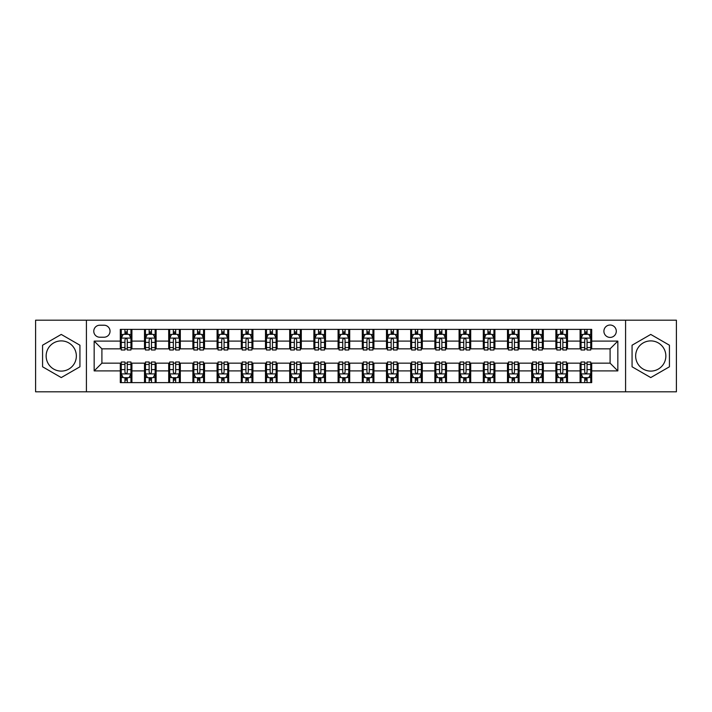 <?xml version="1.0" encoding="UTF-8"?>
<svg xmlns="http://www.w3.org/2000/svg" width="712" height="712" viewBox="0 0 712 712"><rect width="100%" height="100%" fill="white"/><g stroke="black" fill="none" stroke-linecap="round" stroke-linejoin="round"><path stroke-width="1.07" d="M650.75 340.897A15.103 15.103 0 0 0 635.647 356A15.103 15.103 0 0 0 650.75 371.103A15.103 15.103 0 0 0 665.853 356A15.103 15.103 0 0 0 650.75 340.897M610.095 325.028A6.194 6.194 0 0 0 603.901 331.222A6.194 6.194 0 0 0 610.095 337.417A6.194 6.194 0 0 0 616.289 331.222A6.194 6.194 0 0 0 610.095 325.028M61.25 371.103A15.103 15.103 0 0 1 46.147 356A15.103 15.103 0 0 1 61.25 340.897A15.103 15.103 0 0 1 76.353 356A15.103 15.103 0 0 1 61.25 371.103M625.581 391.814L676.4 391.814L676.4 320.186L625.581 320.186L625.581 391.814L86.419 391.814L86.419 320.186L35.6 320.186L35.6 391.814L86.419 391.814M99.778 337.221L104.032 337.221A5.999 5.999 0 0 0 110.04 331.222A5.999 5.999 0 0 0 104.032 325.215L99.778 325.215A5.999 5.999 0 0 0 93.779 331.222A5.999 5.999 0 0 0 99.778 337.221M625.581 320.186L86.419 320.186M120.301 370.908L94.162 370.908L94.162 341.093L120.301 341.093L120.301 348.835L101.905 348.835L101.905 363.165L120.301 363.165L120.301 382.62L591.699 382.62L591.699 363.165L610.095 363.165L610.095 348.835L591.699 348.835L591.699 341.093L617.838 341.093L617.838 370.908L591.699 370.908M591.699 341.093L591.699 329.38L120.301 329.38L120.301 341.093M580.084 329.38L580.084 348.835L581.054 348.835M584.73 348.835L587.053 348.835M590.737 348.835L591.699 348.835M580.084 348.835L566.538 348.835M555.885 329.38L555.885 348.835L556.855 348.835M560.531 348.835L562.854 348.835M555.885 348.835L542.339 348.835M531.686 329.38L531.686 348.835L532.656 348.835M536.332 348.835L538.655 348.835M531.686 348.835L518.14 348.835M507.487 329.38L507.487 348.835L508.457 348.835M512.133 348.835L514.456 348.835M507.487 348.835L493.932 348.835M483.288 329.38L483.288 348.835L484.258 348.835M487.934 348.835L490.257 348.835M483.288 348.835L469.733 348.835M459.089 329.38L459.089 348.835L460.059 348.835M463.734 348.835L466.057 348.835M459.089 348.835L445.534 348.835M434.89 329.38L434.89 348.835L435.86 348.835M439.535 348.835L441.858 348.835M434.89 348.835L421.335 348.835M410.69 329.38L410.69 348.835L411.661 348.835M415.336 348.835L417.659 348.835M410.69 348.835L397.136 348.835M386.491 329.38L386.491 348.835L387.462 348.835M391.137 348.835L393.46 348.835M386.491 348.835L372.937 348.835M362.292 329.38L362.292 348.835L363.262 348.835M366.938 348.835L369.261 348.835M362.292 348.835L348.738 348.835M338.093 329.38L338.093 348.835L339.063 348.835M342.739 348.835L345.062 348.835M338.093 348.835L324.538 348.835M313.894 329.38L313.894 348.835L314.864 348.835M318.54 348.835L320.863 348.835M313.894 348.835L300.339 348.835M289.695 329.38L289.695 348.835L290.665 348.835M294.341 348.835L296.664 348.835M289.695 348.835L276.14 348.835M265.496 329.38L265.496 348.835L266.466 348.835M270.142 348.835L272.465 348.835M265.496 348.835L251.941 348.835M241.297 329.38L241.297 348.835L242.267 348.835M245.943 348.835L248.266 348.835M241.297 348.835L227.742 348.835M217.098 329.38L217.098 348.835L218.068 348.835M221.744 348.835L224.066 348.835M217.098 348.835L203.543 348.835M192.899 329.38L192.899 348.835L193.86 348.835M197.544 348.835L199.867 348.835M192.899 348.835L179.344 348.835M168.7 329.38L168.7 348.835L169.661 348.835M173.345 348.835L175.668 348.835M168.7 348.835L155.145 348.835M144.5 329.38L144.5 348.835L145.462 348.835M149.146 348.835L151.469 348.835M144.5 348.835L130.946 348.835M120.301 348.835L121.263 348.835M124.947 348.835L127.27 348.835M120.301 363.165L121.263 363.165M124.947 363.165L127.27 363.165M130.946 363.165L131.916 363.165L131.916 382.62M145.462 363.165L131.916 363.165M149.146 363.165L151.469 363.165M155.145 363.165L156.115 363.165L156.115 382.62M169.661 363.165L156.115 363.165M173.345 363.165L175.668 363.165M179.344 363.165L180.314 363.165L180.314 382.62M193.86 363.165L180.314 363.165M197.544 363.165L199.867 363.165M203.543 363.165L204.513 363.165L204.513 382.62M218.068 363.165L204.513 363.165M221.744 363.165L224.066 363.165M227.742 363.165L228.712 363.165L228.712 382.62M242.267 363.165L228.712 363.165M245.943 363.165L248.266 363.165M251.941 363.165L252.911 363.165L252.911 382.62M266.466 363.165L252.911 363.165M270.142 363.165L272.465 363.165M276.14 363.165L277.11 363.165L277.11 382.62M290.665 363.165L277.11 363.165M294.341 363.165L296.664 363.165M300.339 363.165L301.31 363.165L301.31 382.62M314.864 363.165L301.31 363.165M318.54 363.165L320.863 363.165M324.538 363.165L325.509 363.165L325.509 382.62M339.063 363.165L325.509 363.165M342.739 363.165L345.062 363.165M348.738 363.165L349.708 363.165L349.708 382.62M363.262 363.165L349.708 363.165M366.938 363.165L369.261 363.165M372.937 363.165L373.907 363.165L373.907 382.62M387.462 363.165L373.907 363.165M391.137 363.165L393.46 363.165M397.136 363.165L398.106 363.165L398.106 382.62M411.661 363.165L398.106 363.165M415.336 363.165L417.659 363.165M421.335 363.165L422.305 363.165L422.305 382.62M435.86 363.165L422.305 363.165M439.535 363.165L441.858 363.165M445.534 363.165L446.504 363.165L446.504 382.62M460.059 363.165L446.504 363.165M463.734 363.165L466.057 363.165M469.733 363.165L470.703 363.165L470.703 382.62M484.258 363.165L470.703 363.165M487.934 363.165L490.257 363.165M493.932 363.165L494.902 363.165L494.902 382.62M508.457 363.165L494.902 363.165M512.133 363.165L514.456 363.165M518.14 363.165L519.101 363.165L519.101 382.62M532.656 363.165L519.101 363.165M536.332 363.165L538.655 363.165M542.339 363.165L543.301 363.165L543.301 382.62M556.855 363.165L543.301 363.165M560.531 363.165L562.854 363.165M566.538 363.165L567.5 363.165L567.5 382.62M581.054 363.165L567.5 363.165M584.73 363.165L587.053 363.165M590.737 363.165L591.699 363.165M131.916 329.38L131.916 348.835M120.301 334.222L121.263 334.222M124.947 334.222L127.27 334.222M130.946 334.222L131.916 334.222M120.301 377.778L121.263 377.778M124.947 377.778L127.27 377.778M130.946 377.778L131.916 377.778M144.5 363.165L144.5 382.62M156.115 329.38L156.115 348.835M144.5 334.222L145.462 334.222M149.146 334.222L151.469 334.222M155.145 334.222L156.115 334.222M144.5 377.778L145.462 377.778M149.146 377.778L151.469 377.778M155.145 377.778L156.115 377.778M168.7 363.165L168.7 382.62M168.7 377.778L169.661 377.778M173.345 377.778L175.668 377.778M179.344 377.778L180.314 377.778M180.314 329.38L180.314 348.835M168.7 334.222L169.661 334.222M173.345 334.222L175.668 334.222M179.344 334.222L180.314 334.222M192.899 363.165L192.899 382.62M192.899 377.778L193.86 377.778M197.544 377.778L199.867 377.778M203.543 377.778L204.513 377.778M204.513 329.38L204.513 348.835M192.899 334.222L193.86 334.222M197.544 334.222L199.867 334.222M203.543 334.222L204.513 334.222M217.098 363.165L217.098 382.62M217.098 377.778L218.068 377.778M221.744 377.778L224.066 377.778M227.742 377.778L228.712 377.778M228.712 329.38L228.712 348.835M217.098 334.222L218.068 334.222M221.744 334.222L224.066 334.222M227.742 334.222L228.712 334.222M241.297 363.165L241.297 382.62M241.297 377.778L242.267 377.778M245.943 377.778L248.266 377.778M251.941 377.778L252.911 377.778M252.911 329.38L252.911 348.835M241.297 334.222L242.267 334.222M245.943 334.222L248.266 334.222M251.941 334.222L252.911 334.222M265.496 363.165L265.496 382.62M265.496 377.778L266.466 377.778M270.142 377.778L272.465 377.778M276.14 377.778L277.11 377.778M277.11 329.38L277.11 348.835M265.496 334.222L266.466 334.222M270.142 334.222L272.465 334.222M276.14 334.222L277.11 334.222M289.695 363.165L289.695 382.62M289.695 377.778L290.665 377.778M294.341 377.778L296.664 377.778M300.339 377.778L301.31 377.778M301.31 329.38L301.31 348.835M289.695 334.222L290.665 334.222M294.341 334.222L296.664 334.222M300.339 334.222L301.31 334.222M313.894 363.165L313.894 382.62M313.894 377.778L314.864 377.778M318.54 377.778L320.863 377.778M324.538 377.778L325.509 377.778M325.509 329.38L325.509 348.835M313.894 334.222L314.864 334.222M318.54 334.222L320.863 334.222M324.538 334.222L325.509 334.222M338.093 363.165L338.093 382.62M338.093 377.778L339.063 377.778M342.739 377.778L345.062 377.778M348.738 377.778L349.708 377.778M349.708 329.38L349.708 348.835M338.093 334.222L339.063 334.222M342.739 334.222L345.062 334.222M348.738 334.222L349.708 334.222M362.292 363.165L362.292 382.62M362.292 377.778L363.262 377.778M366.938 377.778L369.261 377.778M372.937 377.778L373.907 377.778M373.907 329.38L373.907 348.835M362.292 334.222L363.262 334.222M366.938 334.222L369.261 334.222M372.937 334.222L373.907 334.222M386.491 363.165L386.491 382.62M386.491 377.778L387.462 377.778M391.137 377.778L393.46 377.778M397.136 377.778L398.106 377.778M398.106 329.38L398.106 348.835M386.491 334.222L387.462 334.222M391.137 334.222L393.46 334.222M397.136 334.222L398.106 334.222M410.69 363.165L410.69 382.62M410.69 377.778L411.661 377.778M415.336 377.778L417.659 377.778M421.335 377.778L422.305 377.778M422.305 329.38L422.305 348.835M410.69 334.222L411.661 334.222M415.336 334.222L417.659 334.222M421.335 334.222L422.305 334.222M434.89 363.165L434.89 382.62M434.89 377.778L435.86 377.778M439.535 377.778L441.858 377.778M445.534 377.778L446.504 377.778M446.504 329.38L446.504 348.835M434.89 334.222L435.86 334.222M439.535 334.222L441.858 334.222M445.534 334.222L446.504 334.222M459.089 363.165L459.089 382.62M459.089 377.778L460.059 377.778M463.734 377.778L466.057 377.778M469.733 377.778L470.703 377.778M470.703 329.38L470.703 348.835M459.089 334.222L460.059 334.222M463.734 334.222L466.057 334.222M469.733 334.222L470.703 334.222M483.288 363.165L483.288 382.62M483.288 377.778L484.258 377.778M487.934 377.778L490.257 377.778M493.932 377.778L494.902 377.778M494.902 329.38L494.902 348.835M483.288 334.222L484.258 334.222M487.934 334.222L490.257 334.222M493.932 334.222L494.902 334.222M507.487 363.165L507.487 382.62M507.487 377.778L508.457 377.778M512.133 377.778L514.456 377.778M518.14 377.778L519.101 377.778M519.101 329.38L519.101 348.835M507.487 334.222L508.457 334.222M512.133 334.222L514.456 334.222M518.14 334.222L519.101 334.222M531.686 363.165L531.686 382.62M531.686 377.778L532.656 377.778M536.332 377.778L538.655 377.778M542.339 377.778L543.301 377.778M543.301 329.38L543.301 348.835M531.686 334.222L532.656 334.222M536.332 334.222L538.655 334.222M542.339 334.222L543.301 334.222M555.885 363.165L555.885 382.62M555.885 377.778L556.855 377.778M560.531 377.778L562.854 377.778M566.538 377.778L567.5 377.778M567.5 329.38L567.5 348.835M555.885 334.222L556.855 334.222M560.531 334.222L562.854 334.222M566.538 334.222L567.5 334.222M580.084 363.165L580.084 382.62M580.084 377.778L581.054 377.778M584.73 377.778L587.053 377.778M590.737 377.778L591.699 377.778M580.084 334.222L581.054 334.222M584.73 334.222L587.053 334.222M590.737 334.222L591.699 334.222M101.905 348.835L94.162 341.093M101.905 363.165L94.162 370.908M617.838 341.093L610.095 348.835M617.838 370.908L610.095 363.165M61.25 377.574L79.931 366.787L79.931 345.213L61.25 334.426L42.569 345.213L42.569 366.787L61.25 377.574M669.431 345.213L650.75 334.426L632.069 345.213L632.069 366.787L650.75 377.574L669.431 366.787L669.431 345.213M127.27 331.899L124.947 331.899M130.946 347.572L127.27 347.572L127.27 350.001L130.946 350.001L130.946 338.191L129.005 334.32L123.203 334.32L121.263 338.191L121.263 350.001L124.947 350.001L124.947 347.572L121.263 347.572M121.263 338.191L121.263 329.38M130.946 338.191L130.946 329.38M124.947 334.32L124.947 329.38M127.27 329.38L127.27 334.32M127.27 347.572L127.27 339.642C126.496 338.147 125.721 338.147 124.947 339.642L124.947 347.572M124.947 380.101L127.27 380.101M121.263 364.428L124.947 364.428L124.947 361.999L121.263 361.999L121.263 373.809L123.203 377.68L129.005 377.68L130.946 373.809L130.946 361.999L127.27 361.999L127.27 364.428L130.946 364.428M130.946 373.809L130.946 382.62M121.263 373.809L121.263 382.62M127.27 377.68L127.27 382.62M124.947 382.62L124.947 377.68M124.947 364.428L124.947 372.358C125.721 373.853 126.496 373.853 127.27 372.358L127.27 364.428M151.469 331.899L149.146 331.899M155.145 347.572L151.469 347.572L151.469 350.001L155.145 350.001L155.145 338.191L153.214 334.32L147.402 334.32L145.462 338.191L145.462 350.001L149.146 350.001L149.146 347.572L145.462 347.572M145.462 338.191L145.462 329.38M155.145 338.191L155.145 329.38M149.146 334.32L149.146 329.38M151.469 329.38L151.469 334.32M151.469 347.572L151.469 339.642C150.695 338.147 149.921 338.147 149.146 339.642L149.146 347.572M175.668 331.899L173.345 331.899M179.344 347.572L175.668 347.572L175.668 350.001L179.344 350.001L179.344 338.191L177.413 334.32L171.601 334.32L169.661 338.191L169.661 350.001L173.345 350.001L173.345 347.572L169.661 347.572M169.661 338.191L169.661 329.38M179.344 338.191L179.344 329.38M173.345 334.32L173.345 329.38M175.668 329.38L175.668 334.32M175.668 347.572L175.668 339.642C174.894 338.147 174.12 338.147 173.345 339.642L173.345 347.572M199.867 331.899L197.544 331.899M203.543 347.572L199.867 347.572L199.867 350.001L203.543 350.001L203.543 338.191L201.612 334.32L195.8 334.32L193.86 338.191L193.86 350.001L197.544 350.001L197.544 347.572L193.86 347.572M193.86 338.191L193.86 329.38M203.543 338.191L203.543 329.38M197.544 334.32L197.544 329.38M199.867 329.38L199.867 334.32M199.867 347.572L199.867 339.642C199.093 338.147 198.319 338.147 197.544 339.642L197.544 347.572M149.146 380.101L151.469 380.101M145.462 364.428L149.146 364.428L149.146 361.999L145.462 361.999L145.462 373.809L147.402 377.68L153.214 377.68L155.145 373.809L155.145 361.999L151.469 361.999L151.469 364.428L155.145 364.428M155.145 373.809L155.145 382.62M145.462 373.809L145.462 382.62M151.469 377.68L151.469 382.62M149.146 382.62L149.146 377.68M149.146 364.428L149.146 372.358C149.921 373.853 150.695 373.853 151.469 372.358L151.469 364.428M173.345 380.101L175.668 380.101M169.661 364.428L173.345 364.428L173.345 361.999L169.661 361.999L169.661 373.809L171.601 377.68L177.413 377.68L179.344 373.809L179.344 361.999L175.668 361.999L175.668 364.428L179.344 364.428M179.344 373.809L179.344 382.62M169.661 373.809L169.661 382.62M175.668 377.68L175.668 382.62M173.345 382.62L173.345 377.68M173.345 364.428L173.345 372.358C174.12 373.853 174.894 373.853 175.668 372.358L175.668 364.428M197.544 380.101L199.867 380.101M193.86 364.428L197.544 364.428L197.544 361.999L193.86 361.999L193.86 373.809L195.8 377.68L201.612 377.68L203.543 373.809L203.543 361.999L199.867 361.999L199.867 364.428L203.543 364.428M203.543 373.809L203.543 382.62M193.86 373.809L193.86 382.62M199.867 377.68L199.867 382.62M197.544 382.62L197.544 377.68M197.544 364.428L197.544 372.358C198.319 373.853 199.093 373.853 199.867 372.358L199.867 364.428M224.066 331.899L221.744 331.899M227.742 347.572L224.066 347.572L224.066 350.001L227.742 350.001L227.742 338.191L225.811 334.32L219.999 334.32L218.068 338.191L218.068 350.001L221.744 350.001L221.744 347.572L218.068 347.572M218.068 338.191L218.068 329.38M227.742 338.191L227.742 329.38M221.744 334.32L221.744 329.38M224.066 329.38L224.066 334.32M224.066 347.572L224.066 339.642C223.292 338.147 222.518 338.147 221.744 339.642L221.744 347.572M221.744 380.101L224.066 380.101M218.068 364.428L221.744 364.428L221.744 361.999L218.068 361.999L218.068 373.809L219.999 377.68L225.811 377.68L227.742 373.809L227.742 361.999L224.066 361.999L224.066 364.428L227.742 364.428M227.742 373.809L227.742 382.62M218.068 373.809L218.068 382.62M224.066 377.68L224.066 382.62M221.744 382.62L221.744 377.68M221.744 364.428L221.744 372.358C222.518 373.853 223.292 373.853 224.066 372.358L224.066 364.428M248.266 331.899L245.943 331.899M251.941 347.572L248.266 347.572L248.266 350.001L251.941 350.001L251.941 338.191L250.01 334.32L244.198 334.32L242.267 338.191L242.267 350.001L245.943 350.001L245.943 347.572L242.267 347.572M242.267 338.191L242.267 329.38M251.941 338.191L251.941 329.38M245.943 334.32L245.943 329.38M248.266 329.38L248.266 334.32M248.266 347.572L248.266 339.642C247.491 338.147 246.717 338.147 245.943 339.642L245.943 347.572M272.465 331.899L270.142 331.899M276.14 347.572L272.465 347.572L272.465 350.001L276.14 350.001L276.14 338.191L274.209 334.32L268.397 334.32L266.466 338.191L266.466 350.001L270.142 350.001L270.142 347.572L266.466 347.572M266.466 338.191L266.466 329.38M276.14 338.191L276.14 329.38M270.142 334.32L270.142 329.38M272.465 329.38L272.465 334.32M272.465 347.572L272.465 339.642C271.69 338.147 270.916 338.147 270.142 339.642L270.142 347.572M296.664 331.899L294.341 331.899M300.339 347.572L296.664 347.572L296.664 350.001L300.339 350.001L300.339 338.191L298.408 334.32L292.596 334.32L290.665 338.191L290.665 350.001L294.341 350.001L294.341 347.572L290.665 347.572M290.665 338.191L290.665 329.38M300.339 338.191L300.339 329.38M294.341 334.32L294.341 329.38M296.664 329.38L296.664 334.32M296.664 347.572L296.664 339.642C295.889 338.147 295.115 338.147 294.341 339.642L294.341 347.572M320.863 331.899L318.54 331.899M324.538 347.572L320.863 347.572L320.863 350.001L324.538 350.001L324.538 338.191L322.607 334.32L316.796 334.32L314.864 338.191L314.864 350.001L318.54 350.001L318.54 347.572L314.864 347.572M314.864 338.191L314.864 329.38M324.538 338.191L324.538 329.38M318.54 334.32L318.54 329.38M320.863 329.38L320.863 334.32M320.863 347.572L320.863 339.642C320.089 338.147 319.314 338.147 318.54 339.642L318.54 347.572M345.062 331.899L342.739 331.899M348.738 347.572L345.062 347.572L345.062 350.001L348.738 350.001L348.738 338.191L346.806 334.32L340.995 334.32L339.063 338.191L339.063 350.001L342.739 350.001L342.739 347.572L339.063 347.572M339.063 338.191L339.063 329.38M348.738 338.191L348.738 329.38M342.739 334.32L342.739 329.38M345.062 329.38L345.062 334.32M345.062 347.572L345.062 339.642C344.288 338.147 343.513 338.147 342.739 339.642L342.739 347.572M245.943 380.101L248.266 380.101M242.267 364.428L245.943 364.428L245.943 361.999L242.267 361.999L242.267 373.809L244.198 377.68L250.01 377.68L251.941 373.809L251.941 361.999L248.266 361.999L248.266 364.428L251.941 364.428M251.941 373.809L251.941 382.62M242.267 373.809L242.267 382.62M248.266 377.68L248.266 382.62M245.943 382.62L245.943 377.68M245.943 364.428L245.943 372.358C246.717 373.853 247.491 373.853 248.266 372.358L248.266 364.428M270.142 380.101L272.465 380.101M266.466 364.428L270.142 364.428L270.142 361.999L266.466 361.999L266.466 373.809L268.397 377.68L274.209 377.68L276.14 373.809L276.14 361.999L272.465 361.999L272.465 364.428L276.14 364.428M276.14 373.809L276.14 382.62M266.466 373.809L266.466 382.62M272.465 377.68L272.465 382.62M270.142 382.62L270.142 377.68M270.142 364.428L270.142 372.358C270.916 373.853 271.69 373.853 272.465 372.358L272.465 364.428M294.341 380.101L296.664 380.101M290.665 364.428L294.341 364.428L294.341 361.999L290.665 361.999L290.665 373.809L292.596 377.68L298.408 377.68L300.339 373.809L300.339 361.999L296.664 361.999L296.664 364.428L300.339 364.428M300.339 373.809L300.339 382.62M290.665 373.809L290.665 382.62M296.664 377.68L296.664 382.62M294.341 382.62L294.341 377.68M294.341 364.428L294.341 372.358C295.115 373.853 295.889 373.853 296.664 372.358L296.664 364.428M318.54 380.101L320.863 380.101M314.864 364.428L318.54 364.428L318.54 361.999L314.864 361.999L314.864 373.809L316.796 377.68L322.607 377.68L324.538 373.809L324.538 361.999L320.863 361.999L320.863 364.428L324.538 364.428M324.538 373.809L324.538 382.62M314.864 373.809L314.864 382.62M320.863 377.68L320.863 382.62M318.54 382.62L318.54 377.68M318.54 364.428L318.54 372.358C319.314 373.853 320.089 373.853 320.863 372.358L320.863 364.428M342.739 380.101L345.062 380.101M339.063 364.428L342.739 364.428L342.739 361.999L339.063 361.999L339.063 373.809L340.995 377.68L346.806 377.68L348.738 373.809L348.738 361.999L345.062 361.999L345.062 364.428L348.738 364.428M348.738 373.809L348.738 382.62M339.063 373.809L339.063 382.62M345.062 377.68L345.062 382.62M342.739 382.62L342.739 377.68M342.739 364.428L342.739 372.358C343.513 373.853 344.288 373.853 345.062 372.358L345.062 364.428M369.261 331.899L366.938 331.899M372.937 347.572L369.261 347.572L369.261 350.001L372.937 350.001L372.937 338.191L371.005 334.32L365.194 334.32L363.262 338.191L363.262 350.001L366.938 350.001L366.938 347.572L363.262 347.572M363.262 338.191L363.262 329.38M372.937 338.191L372.937 329.38M366.938 334.32L366.938 329.38M369.261 329.38L369.261 334.32M369.261 347.572L369.261 339.642C368.487 338.147 367.712 338.147 366.938 339.642L366.938 347.572M366.938 380.101L369.261 380.101M363.262 364.428L366.938 364.428L366.938 361.999L363.262 361.999L363.262 373.809L365.194 377.68L371.005 377.68L372.937 373.809L372.937 361.999L369.261 361.999L369.261 364.428L372.937 364.428M372.937 373.809L372.937 382.62M363.262 373.809L363.262 382.62M369.261 377.68L369.261 382.62M366.938 382.62L366.938 377.68M366.938 364.428L366.938 372.358C367.712 373.853 368.487 373.853 369.261 372.358L369.261 364.428M393.46 331.899L391.137 331.899M397.136 347.572L393.46 347.572L393.46 350.001L397.136 350.001L397.136 338.191L395.204 334.32L389.393 334.32L387.462 338.191L387.462 350.001L391.137 350.001L391.137 347.572L387.462 347.572M387.462 338.191L387.462 329.38M397.136 338.191L397.136 329.38M391.137 334.32L391.137 329.38M393.46 329.38L393.46 334.32M393.46 347.572L393.46 339.642C392.686 338.147 391.912 338.147 391.137 339.642L391.137 347.572M391.137 380.101L393.46 380.101M387.462 364.428L391.137 364.428L391.137 361.999L387.462 361.999L387.462 373.809L389.393 377.68L395.204 377.68L397.136 373.809L397.136 361.999L393.46 361.999L393.46 364.428L397.136 364.428M397.136 373.809L397.136 382.62M387.462 373.809L387.462 382.62M393.46 377.68L393.46 382.62M391.137 382.62L391.137 377.68M391.137 364.428L391.137 372.358C391.912 373.853 392.686 373.853 393.46 372.358L393.46 364.428M417.659 331.899L415.336 331.899M421.335 347.572L417.659 347.572L417.659 350.001L421.335 350.001L421.335 338.191L419.404 334.32L413.592 334.32L411.661 338.191L411.661 350.001L415.336 350.001L415.336 347.572L411.661 347.572M411.661 338.191L411.661 329.38M421.335 338.191L421.335 329.38M415.336 334.32L415.336 329.38M417.659 329.38L417.659 334.32M417.659 347.572L417.659 339.642C416.885 338.147 416.111 338.147 415.336 339.642L415.336 347.572M415.336 380.101L417.659 380.101M411.661 364.428L415.336 364.428L415.336 361.999L411.661 361.999L411.661 373.809L413.592 377.68L419.404 377.68L421.335 373.809L421.335 361.999L417.659 361.999L417.659 364.428L421.335 364.428M421.335 373.809L421.335 382.62M411.661 373.809L411.661 382.62M417.659 377.68L417.659 382.62M415.336 382.62L415.336 377.68M415.336 364.428L415.336 372.358C416.111 373.853 416.885 373.853 417.659 372.358L417.659 364.428M441.858 331.899L439.535 331.899M445.534 347.572L441.858 347.572L441.858 350.001L445.534 350.001L445.534 338.191L443.603 334.32L437.791 334.32L435.86 338.191L435.86 350.001L439.535 350.001L439.535 347.572L435.86 347.572M435.86 338.191L435.86 329.38M445.534 338.191L445.534 329.38M439.535 334.32L439.535 329.38M441.858 329.38L441.858 334.32M441.858 347.572L441.858 339.642C441.084 338.147 440.31 338.147 439.535 339.642L439.535 347.572M439.535 380.101L441.858 380.101M435.86 364.428L439.535 364.428L439.535 361.999L435.86 361.999L435.86 373.809L437.791 377.68L443.603 377.68L445.534 373.809L445.534 361.999L441.858 361.999L441.858 364.428L445.534 364.428M445.534 373.809L445.534 382.62M435.86 373.809L435.86 382.62M441.858 377.68L441.858 382.62M439.535 382.62L439.535 377.68M439.535 364.428L439.535 372.358C440.31 373.853 441.084 373.853 441.858 372.358L441.858 364.428M466.057 331.899L463.734 331.899M469.733 347.572L466.057 347.572L466.057 350.001L469.733 350.001L469.733 338.191L467.802 334.32L461.99 334.32L460.059 338.191L460.059 350.001L463.734 350.001L463.734 347.572L460.059 347.572M460.059 338.191L460.059 329.38M469.733 338.191L469.733 329.38M463.734 334.32L463.734 329.38M466.057 329.38L466.057 334.32M466.057 347.572L466.057 339.642C465.283 338.147 464.509 338.147 463.734 339.642L463.734 347.572M463.734 380.101L466.057 380.101M460.059 364.428L463.734 364.428L463.734 361.999L460.059 361.999L460.059 373.809L461.99 377.68L467.802 377.68L469.733 373.809L469.733 361.999L466.057 361.999L466.057 364.428L469.733 364.428M469.733 373.809L469.733 382.62M460.059 373.809L460.059 382.62M466.057 377.68L466.057 382.62M463.734 382.62L463.734 377.68M463.734 364.428L463.734 372.358C464.509 373.853 465.283 373.853 466.057 372.358L466.057 364.428M490.257 331.899L487.934 331.899M493.932 347.572L490.257 347.572L490.257 350.001L493.932 350.001L493.932 338.191L492.001 334.32L486.189 334.32L484.258 338.191L484.258 350.001L487.934 350.001L487.934 347.572L484.258 347.572M484.258 338.191L484.258 329.38M493.932 338.191L493.932 329.38M487.934 334.32L487.934 329.38M490.257 329.38L490.257 334.32M490.257 347.572L490.257 339.642C489.482 338.147 488.708 338.147 487.934 339.642L487.934 347.572M487.934 380.101L490.257 380.101M484.258 364.428L487.934 364.428L487.934 361.999L484.258 361.999L484.258 373.809L486.189 377.68L492.001 377.68L493.932 373.809L493.932 361.999L490.257 361.999L490.257 364.428L493.932 364.428M493.932 373.809L493.932 382.62M484.258 373.809L484.258 382.62M490.257 377.68L490.257 382.62M487.934 382.62L487.934 377.68M487.934 364.428L487.934 372.358C488.708 373.853 489.482 373.853 490.257 372.358L490.257 364.428M514.456 331.899L512.133 331.899M518.14 347.572L514.456 347.572L514.456 350.001L518.14 350.001L518.14 338.191L516.2 334.32L510.388 334.32L508.457 338.191L508.457 350.001L512.133 350.001L512.133 347.572L508.457 347.572M508.457 338.191L508.457 329.38M518.14 338.191L518.14 329.38M512.133 334.32L512.133 329.38M514.456 329.38L514.456 334.32M514.456 347.572L514.456 339.642C513.681 338.147 512.907 338.147 512.133 339.642L512.133 347.572M538.655 331.899L536.332 331.899M542.339 347.572L538.655 347.572L538.655 350.001L542.339 350.001L542.339 338.191L540.399 334.32L534.587 334.32L532.656 338.191L532.656 350.001L536.332 350.001L536.332 347.572L532.656 347.572M532.656 338.191L532.656 329.38M542.339 338.191L542.339 329.38M536.332 334.32L536.332 329.38M538.655 329.38L538.655 334.32M538.655 347.572L538.655 339.642C537.88 338.147 537.106 338.147 536.332 339.642L536.332 347.572M562.854 331.899L560.531 331.899M566.538 347.572L562.854 347.572L562.854 350.001L566.538 350.001L566.538 338.191L564.598 334.32L558.787 334.32L556.855 338.191L556.855 350.001L560.531 350.001L560.531 347.572L556.855 347.572M556.855 338.191L556.855 329.38M566.538 338.191L566.538 329.38M560.531 334.32L560.531 329.38M562.854 329.38L562.854 334.32M562.854 347.572L562.854 339.642C562.079 338.147 561.305 338.147 560.531 339.642L560.531 347.572M587.053 331.899L584.73 331.899M590.737 347.572L587.053 347.572L587.053 350.001L590.737 350.001L590.737 338.191L588.797 334.32L582.995 334.32L581.054 338.191L581.054 350.001L584.73 350.001L584.73 347.572L581.054 347.572M581.054 338.191L581.054 329.38M590.737 338.191L590.737 329.38M584.73 334.32L584.73 329.38M587.053 329.38L587.053 334.32M587.053 347.572L587.053 339.642C586.279 338.147 585.504 338.147 584.73 339.642L584.73 347.572M512.133 380.101L514.456 380.101M508.457 364.428L512.133 364.428L512.133 361.999L508.457 361.999L508.457 373.809L510.388 377.68L516.2 377.68L518.14 373.809L518.14 361.999L514.456 361.999L514.456 364.428L518.14 364.428M518.14 373.809L518.14 382.62M508.457 373.809L508.457 382.62M514.456 377.68L514.456 382.62M512.133 382.62L512.133 377.68M512.133 364.428L512.133 372.358C512.907 373.853 513.681 373.853 514.456 372.358L514.456 364.428M536.332 380.101L538.655 380.101M532.656 364.428L536.332 364.428L536.332 361.999L532.656 361.999L532.656 373.809L534.587 377.68L540.399 377.68L542.339 373.809L542.339 361.999L538.655 361.999L538.655 364.428L542.339 364.428M542.339 373.809L542.339 382.62M532.656 373.809L532.656 382.62M538.655 377.68L538.655 382.62M536.332 382.62L536.332 377.68M536.332 364.428L536.332 372.358C537.106 373.853 537.88 373.853 538.655 372.358L538.655 364.428M560.531 380.101L562.854 380.101M556.855 364.428L560.531 364.428L560.531 361.999L556.855 361.999L556.855 373.809L558.787 377.68L564.598 377.68L566.538 373.809L566.538 361.999L562.854 361.999L562.854 364.428L566.538 364.428M566.538 373.809L566.538 382.62M556.855 373.809L556.855 382.62M562.854 377.68L562.854 382.62M560.531 382.62L560.531 377.68M560.531 364.428L560.531 372.358C561.305 373.853 562.079 373.853 562.854 372.358L562.854 364.428M584.73 380.101L587.053 380.101M581.054 364.428L584.73 364.428L584.73 361.999L581.054 361.999L581.054 373.809L582.995 377.68L588.797 377.68L590.737 373.809L590.737 361.999L587.053 361.999L587.053 364.428L590.737 364.428M590.737 373.809L590.737 382.62M581.054 373.809L581.054 382.62M587.053 377.68L587.053 382.62M584.73 382.62L584.73 377.68M584.73 364.428L584.73 372.358C585.504 373.853 586.279 373.853 587.053 372.358L587.053 364.428M144.5 370.908L131.916 370.908M144.5 341.093L131.916 341.093M168.7 341.093L156.115 341.093M168.7 370.908L156.115 370.908M192.899 341.093L180.314 341.093M192.899 370.908L180.314 370.908M217.098 341.093L204.513 341.093M217.098 370.908L204.513 370.908M241.297 341.093L228.712 341.093M241.297 370.908L228.712 370.908M265.496 341.093L252.911 341.093M265.496 370.908L252.911 370.908M289.695 341.093L277.11 341.093M289.695 370.908L277.11 370.908M313.894 341.093L301.31 341.093M313.894 370.908L301.31 370.908M338.093 341.093L325.509 341.093M338.093 370.908L325.509 370.908M362.292 341.093L349.708 341.093M362.292 370.908L349.708 370.908M386.491 341.093L373.907 341.093M386.491 370.908L373.907 370.908M410.69 341.093L398.106 341.093M410.69 370.908L398.106 370.908M434.89 341.093L422.305 341.093M434.89 370.908L422.305 370.908M459.089 341.093L446.504 341.093M459.089 370.908L446.504 370.908M483.288 341.093L470.703 341.093M483.288 370.908L470.703 370.908M507.487 341.093L494.902 341.093M507.487 370.908L494.902 370.908M531.686 341.093L519.101 341.093M531.686 370.908L519.101 370.908M555.885 341.093L543.301 341.093M555.885 370.908L543.301 370.908M580.084 341.093L567.5 341.093M580.084 370.908L567.5 370.908M130.901 338.093L121.316 338.093M121.263 334.551L123.087 334.551M129.13 334.551L130.946 334.551M124.947 342.383L121.263 342.383M130.946 342.383L127.27 342.383M127.27 333.127L124.947 333.127M121.316 373.907L130.901 373.907M130.946 377.449L129.13 377.449M123.087 377.449L121.263 377.449M127.27 369.617L130.946 369.617M121.263 369.617L124.947 369.617M124.947 378.873L127.27 378.873M155.1 338.093L145.515 338.093M145.462 334.551L147.286 334.551M153.329 334.551L155.145 334.551M149.146 342.383L145.462 342.383M155.145 342.383L151.469 342.383M151.469 333.127L149.146 333.127M179.299 338.093L169.714 338.093M169.661 334.551L171.485 334.551M177.528 334.551L179.344 334.551M173.345 342.383L169.661 342.383M179.344 342.383L175.668 342.383M175.668 333.127L173.345 333.127M203.499 338.093L193.913 338.093M193.86 334.551L195.684 334.551M201.727 334.551L203.543 334.551M197.544 342.383L193.86 342.383M203.543 342.383L199.867 342.383M199.867 333.127L197.544 333.127M145.515 373.907L155.1 373.907M155.145 377.449L153.329 377.449M147.286 377.449L145.462 377.449M151.469 369.617L155.145 369.617M145.462 369.617L149.146 369.617M149.146 378.873L151.469 378.873M169.714 373.907L179.299 373.907M179.344 377.449L177.528 377.449M171.485 377.449L169.661 377.449M175.668 369.617L179.344 369.617M169.661 369.617L173.345 369.617M173.345 378.873L175.668 378.873M193.913 373.907L203.499 373.907M203.543 377.449L201.727 377.449M195.684 377.449L193.86 377.449M199.867 369.617L203.543 369.617M193.86 369.617L197.544 369.617M197.544 378.873L199.867 378.873M227.698 338.093L218.112 338.093M218.068 334.551L219.883 334.551M225.927 334.551L227.742 334.551M221.744 342.383L218.068 342.383M227.742 342.383L224.066 342.383M224.066 333.127L221.744 333.127M218.112 373.907L227.698 373.907M227.742 377.449L225.927 377.449M219.883 377.449L218.068 377.449M224.066 369.617L227.742 369.617M218.068 369.617L221.744 369.617M221.744 378.873L224.066 378.873M251.897 338.093L242.311 338.093M242.267 334.551L244.083 334.551M250.126 334.551L251.941 334.551M245.943 342.383L242.267 342.383M251.941 342.383L248.266 342.383M248.266 333.127L245.943 333.127M276.096 338.093L266.51 338.093M266.466 334.551L268.282 334.551M274.325 334.551L276.14 334.551M270.142 342.383L266.466 342.383M276.14 342.383L272.465 342.383M272.465 333.127L270.142 333.127M300.295 338.093L290.71 338.093M290.665 334.551L292.481 334.551M298.524 334.551L300.339 334.551M294.341 342.383L290.665 342.383M300.339 342.383L296.664 342.383M296.664 333.127L294.341 333.127M324.494 338.093L314.909 338.093M314.864 334.551L316.68 334.551M322.723 334.551L324.538 334.551M318.54 342.383L314.864 342.383M324.538 342.383L320.863 342.383M320.863 333.127L318.54 333.127M348.693 338.093L339.108 338.093M339.063 334.551L340.879 334.551M346.922 334.551L348.738 334.551M342.739 342.383L339.063 342.383M348.738 342.383L345.062 342.383M345.062 333.127L342.739 333.127M242.311 373.907L251.897 373.907M251.941 377.449L250.126 377.449M244.083 377.449L242.267 377.449M248.266 369.617L251.941 369.617M242.267 369.617L245.943 369.617M245.943 378.873L248.266 378.873M266.51 373.907L276.096 373.907M276.14 377.449L274.325 377.449M268.282 377.449L266.466 377.449M272.465 369.617L276.14 369.617M266.466 369.617L270.142 369.617M270.142 378.873L272.465 378.873M290.71 373.907L300.295 373.907M300.339 377.449L298.524 377.449M292.481 377.449L290.665 377.449M296.664 369.617L300.339 369.617M290.665 369.617L294.341 369.617M294.341 378.873L296.664 378.873M314.909 373.907L324.494 373.907M324.538 377.449L322.723 377.449M316.68 377.449L314.864 377.449M320.863 369.617L324.538 369.617M314.864 369.617L318.54 369.617M318.54 378.873L320.863 378.873M339.108 373.907L348.693 373.907M348.738 377.449L346.922 377.449M340.879 377.449L339.063 377.449M345.062 369.617L348.738 369.617M339.063 369.617L342.739 369.617M342.739 378.873L345.062 378.873M372.892 338.093L363.307 338.093M363.262 334.551L365.078 334.551M371.121 334.551L372.937 334.551M366.938 342.383L363.262 342.383M372.937 342.383L369.261 342.383M369.261 333.127L366.938 333.127M363.307 373.907L372.892 373.907M372.937 377.449L371.121 377.449M365.078 377.449L363.262 377.449M369.261 369.617L372.937 369.617M363.262 369.617L366.938 369.617M366.938 378.873L369.261 378.873M397.091 338.093L387.506 338.093M387.462 334.551L389.277 334.551M395.32 334.551L397.136 334.551M391.137 342.383L387.462 342.383M397.136 342.383L393.46 342.383M393.46 333.127L391.137 333.127M387.506 373.907L397.091 373.907M397.136 377.449L395.32 377.449M389.277 377.449L387.462 377.449M393.46 369.617L397.136 369.617M387.462 369.617L391.137 369.617M391.137 378.873L393.46 378.873M421.29 338.093L411.705 338.093M411.661 334.551L413.476 334.551M419.519 334.551L421.335 334.551M415.336 342.383L411.661 342.383M421.335 342.383L417.659 342.383M417.659 333.127L415.336 333.127M411.705 373.907L421.29 373.907M421.335 377.449L419.519 377.449M413.476 377.449L411.661 377.449M417.659 369.617L421.335 369.617M411.661 369.617L415.336 369.617M415.336 378.873L417.659 378.873M445.49 338.093L435.904 338.093M435.86 334.551L437.675 334.551M443.718 334.551L445.534 334.551M439.535 342.383L435.86 342.383M445.534 342.383L441.858 342.383M441.858 333.127L439.535 333.127M435.904 373.907L445.49 373.907M445.534 377.449L443.718 377.449M437.675 377.449L435.86 377.449M441.858 369.617L445.534 369.617M435.86 369.617L439.535 369.617M439.535 378.873L441.858 378.873M469.689 338.093L460.103 338.093M460.059 334.551L461.874 334.551M467.918 334.551L469.733 334.551M463.734 342.383L460.059 342.383M469.733 342.383L466.057 342.383M466.057 333.127L463.734 333.127M460.103 373.907L469.689 373.907M469.733 377.449L467.918 377.449M461.874 377.449L460.059 377.449M466.057 369.617L469.733 369.617M460.059 369.617L463.734 369.617M463.734 378.873L466.057 378.873M493.888 338.093L484.302 338.093M484.258 334.551L486.073 334.551M492.117 334.551L493.932 334.551M487.934 342.383L484.258 342.383M493.932 342.383L490.257 342.383M490.257 333.127L487.934 333.127M484.302 373.907L493.888 373.907M493.932 377.449L492.117 377.449M486.073 377.449L484.258 377.449M490.257 369.617L493.932 369.617M484.258 369.617L487.934 369.617M487.934 378.873L490.257 378.873M518.087 338.093L508.502 338.093M508.457 334.551L510.273 334.551M516.316 334.551L518.14 334.551M512.133 342.383L508.457 342.383M518.14 342.383L514.456 342.383M514.456 333.127L512.133 333.127M542.286 338.093L532.701 338.093M532.656 334.551L534.472 334.551M540.515 334.551L542.339 334.551M536.332 342.383L532.656 342.383M542.339 342.383L538.655 342.383M538.655 333.127L536.332 333.127M566.485 338.093L556.9 338.093M556.855 334.551L558.671 334.551M564.714 334.551L566.538 334.551M560.531 342.383L556.855 342.383M566.538 342.383L562.854 342.383M562.854 333.127L560.531 333.127M590.684 338.093L581.099 338.093M581.054 334.551L582.87 334.551M588.913 334.551L590.737 334.551M584.73 342.383L581.054 342.383M590.737 342.383L587.053 342.383M587.053 333.127L584.73 333.127M508.502 373.907L518.087 373.907M518.14 377.449L516.316 377.449M510.273 377.449L508.457 377.449M514.456 369.617L518.14 369.617M508.457 369.617L512.133 369.617M512.133 378.873L514.456 378.873M532.701 373.907L542.286 373.907M542.339 377.449L540.515 377.449M534.472 377.449L532.656 377.449M538.655 369.617L542.339 369.617M532.656 369.617L536.332 369.617M536.332 378.873L538.655 378.873M556.9 373.907L566.485 373.907M566.538 377.449L564.714 377.449M558.671 377.449L556.855 377.449M562.854 369.617L566.538 369.617M556.855 369.617L560.531 369.617M560.531 378.873L562.854 378.873M581.099 373.907L590.684 373.907M590.737 377.449L588.913 377.449M582.87 377.449L581.054 377.449M587.053 369.617L590.737 369.617M581.054 369.617L584.73 369.617M584.73 378.873L587.053 378.873"/></g></svg>
